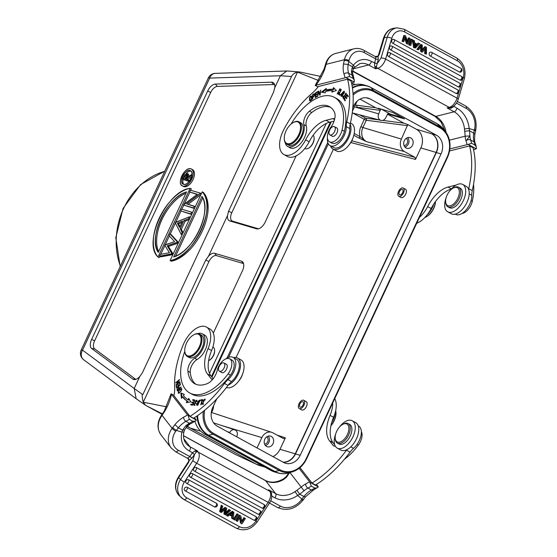 <?xml version="1.0" encoding="UTF-8"?>
<svg xmlns="http://www.w3.org/2000/svg" width="557" height="557" viewBox="0 0 557 557"><rect width="100%" height="100%" fill="white"/><g stroke="black" fill="none" stroke-linecap="round" stroke-linejoin="round"><path stroke-width="0.84" d="M216.729 398.916L212.732 407.466A14.329 11.976 106.4 0 0 217.286 426.175L283.548 462.428A14.329 11.976 106.4 0 0 285.56 463.264A14.329 11.976 106.4 0 0 300.181 455.313L441.04 153.941A14.329 11.976 106.4 0 0 436.486 135.226L431.8 133.847A14.329 11.976 -73.6 0 1 431.891 133.903A14.329 11.976 -73.6 0 1 436.347 152.555L295.488 453.927A14.329 11.976 -73.6 0 1 283.283 462.282M236.634 436.765L236.85 436.312A4.776 3.99 -73.6 0 0 235.333 430.074A4.776 3.99 -73.6 0 0 234.775 429.83L213.61 422.86M229.581 432.907L229.797 432.448A4.776 3.99 -73.6 0 1 234.775 429.83M213.561 405.691A9.553 7.986 -73.6 0 1 212.495 410.586L211.18 413.405M366.095 97.754L370.224 98.972L436.486 135.226M370.224 98.972A14.329 11.976 106.4 0 0 368.212 98.136A14.329 11.976 106.4 0 0 353.591 106.095L352.811 107.766M236.091 357.483L333.413 149.269M326.277 123.445L209.495 373.294M271.196 470.554L274.281 471.459A3.182 1.72 -61.3 0 0 274.866 471.473A25.629 21.424 106.4 0 0 289.549 472.726C285.609 473.979 281.71 474.056 277.866 472.949L274.782 472.037A25.789 21.556 -73.6 0 1 271.196 470.554L204.899 434.279A25.789 21.556 -73.6 0 1 194.936 421.294M352.031 85.388A25.789 21.556 -73.6 0 1 363.909 84.922L366.993 85.834A25.789 21.556 -73.6 0 1 370.579 87.324A3.182 1.72 118.7 0 1 370.767 87.4A3.182 1.72 118.7 0 1 371.032 87.616L373.691 90.673A0.954 0.515 118.7 0 1 373.656 91.592A22.51 18.813 -73.6 0 0 353.11 95.073M227.541 215.496L228.572 211.194L291.52 76.518L280.373 75.752L274.761 87.755L273.612 92.023L142.404 372.744L139.8 376.504L134.195 388.507L142.822 394.655L205.77 259.98L208.485 256.269L227.541 215.496A9.121 4.922 118.7 0 0 229.763 220.941L256.582 228.83A9.121 4.922 118.7 0 0 257.181 228.941A9.121 4.922 118.7 0 0 265.229 222.027L296.136 155.897M208.485 256.269A9.121 4.922 118.7 0 1 214.64 253.289L241.46 261.184A9.121 4.922 118.7 0 1 242.887 262.18A9.121 4.922 118.7 0 1 242.42 270.82L213.31 333.093M308.557 148.169A7.325 3.955 -61.3 0 0 308.745 148.071A7.325 3.955 -61.3 0 0 314.134 138.22A7.325 3.955 -61.3 0 0 314.12 138.004M264.826 467.065L259.492 465.499A23.874 19.961 -73.6 0 1 257.104 464.587A23.874 19.961 -73.6 0 1 256.171 464.12L190.355 428.103A23.874 19.961 -73.6 0 1 187.417 426.084M258.511 228.809L232.603 221.178A7.958 4.296 -61.3 0 1 231.768 212.774L228.572 211.194M139.8 376.504A9.121 4.922 118.7 0 1 134.237 379.589A9.121 4.922 118.7 0 1 133.645 379.477A9.121 4.922 118.7 0 1 132.803 379.059L91.752 348.571A9.121 4.922 118.7 0 1 91.64 339.359L207.726 90.986A9.121 4.922 118.7 0 1 215.385 84.065L271.551 82.192A9.121 4.922 118.7 0 1 272.54 82.311A9.121 4.922 118.7 0 1 273.96 83.306A9.121 4.922 118.7 0 1 274.761 87.755M274.629 84.72A7.958 4.296 -61.3 0 0 274.399 84.643A7.958 4.296 -61.3 0 0 273.543 84.539L217.369 86.412A7.958 4.296 -61.3 0 0 210.685 92.455L94.599 340.828A7.958 4.296 -61.3 0 0 94.697 348.87L135.748 379.352A7.958 4.296 -61.3 0 0 135.797 379.387M191.517 169.105L192.604 169.697A9.553 5.159 118.7 0 1 192.806 180.057A9.553 5.159 118.7 0 1 183.991 186.686A9.553 5.159 118.7 0 1 183.434 186.456L182.341 185.857M190.703 190.278L191.33 188.941L190.153 188.301A39.798 21.486 -61.3 0 0 159.177 218.267A39.798 21.486 -61.3 0 0 158.035 257.014L159.211 257.661L159.824 256.352M160.778 254.305L164.914 245.463M165.227 244.795L169.349 235.966M170.247 234.051L175.413 222.988M175.754 222.264L180.976 211.089M181.833 209.265L183.761 205.129M184.186 204.224L189.853 192.102M172.886 254.626L160.736 256.854L159.56 256.206L172.071 253.915L172.983 254.41M178.247 243.144L168.395 246.424L173.164 254.027M173.088 254.187L172.176 253.693L159.56 256.206L160.416 254.375L169.46 252.718L164.719 245.164L169.46 252.718L164.719 245.164L174.613 241.675L169.133 235.729L174.613 241.675L169.133 235.729L169.982 233.905L171.159 234.553L178.525 242.553M181.359 229.352L185.182 221.178L184.005 220.53L180.183 228.711L181.359 229.352L183.093 232.791M189.289 219.528L185.182 221.178M192.506 212.642L191.594 212.14L190.773 213.909L180.712 210.95L191.657 214.466M200.945 194.588L188.071 204.322M194.442 208.506L183.497 204.983L197.38 194.254L189.589 191.956L197.094 194.463M203.396 192.499A39.798 21.486 118.7 0 1 202.261 231.246A39.798 21.486 118.7 0 1 171.284 261.212L170.108 260.565A39.798 21.486 -61.3 0 0 201.084 230.598A39.798 21.486 -61.3 0 0 202.226 191.852L203.396 192.499M182.821 186.045A9.553 5.159 -61.3 0 0 191.629 179.417A9.553 5.159 -61.3 0 0 191.427 169.056A9.553 5.159 -61.3 0 0 190.87 168.827A9.553 5.159 -61.3 0 0 182.055 175.455A9.553 5.159 -61.3 0 0 182.257 185.815A9.553 5.159 -61.3 0 0 182.821 186.045C176.068 184.729 184.659 166.334 190.87 168.827C197.617 170.136 189.025 188.538 182.821 186.045C176.068 184.729 184.659 166.334 190.87 168.827C197.617 170.136 189.025 188.538 182.821 186.045C176.068 184.729 184.659 166.334 190.87 168.827C197.617 170.136 189.025 188.538 182.821 186.045L183.991 186.686M183.622 184.325A7.638 4.129 118.7 0 1 183.176 184.137A7.638 4.129 118.7 0 1 183.016 175.852A7.638 4.129 118.7 0 1 190.062 170.546A7.638 4.129 118.7 0 1 190.508 170.734A7.638 4.129 118.7 0 1 190.668 179.02A7.638 4.129 118.7 0 1 183.622 184.325C188.565 186.337 195.472 171.591 190.062 170.546C185.119 168.534 178.219 183.281 183.622 184.325C188.565 186.337 195.472 171.591 190.062 170.546C185.119 168.534 178.219 183.281 183.622 184.325C188.565 186.337 195.472 171.591 190.062 170.546C185.119 168.534 178.219 183.281 183.622 184.325M191.051 171.138A7.638 4.129 -61.3 0 0 186.122 173.631M183.086 179.556A7.638 4.129 -61.3 0 0 183.81 184.367M189.749 180.586L188.941 180.141L188.517 181.046L182.654 179.319L189.06 181.505M187.528 179.73L187.751 179.257L186.574 178.616L191.009 175.72L191.74 176.123M191.573 176.764L187.751 179.257M188.343 174.111L188.983 176.27M191.956 174.842L191.531 174.606L191.009 175.72L186.574 178.616L186.233 179.347L188.941 180.141L188.517 181.046L189.15 181.394M188.517 181.046L182.654 179.319L188.517 181.046L182.654 179.319L184.736 175.058L183.594 177.307L184.736 175.058L187.173 173.471C188.189 173.895 188.162 175.239 187.096 177.502C188.162 175.406 188.182 174.062 187.173 173.471C188.189 173.895 188.162 175.239 187.096 177.502L191.531 174.606L187.096 177.502L191.531 174.606L191.009 175.72L186.574 178.616L186.233 179.347L188.941 180.141L188.517 181.046L188.941 180.141L186.233 179.347L188.941 180.141M188.545 174.202L187.173 173.471C188.189 173.895 188.162 175.239 187.096 177.502L191.531 174.606L191.009 175.72L186.574 178.616L186.233 179.347L186.574 178.616M186.929 174.473L185.634 179.173L183.678 178.595L184.555 176.708L186.846 174.418M187.201 175.19L184.973 178.978M158.035 257.014L190.153 188.301L158.035 257.014C142.258 243.409 167.003 190.459 190.153 188.301L158.035 257.014C142.258 243.409 167.003 190.459 190.153 188.301L158.035 257.014C142.258 243.409 167.003 190.459 190.153 188.301M186.56 191.914L158.279 252.418A36.609 19.767 118.7 0 1 160.855 218.762A36.609 19.767 118.7 0 1 186.56 191.914C166.926 197.06 147.626 238.34 158.279 252.418L186.56 191.914C166.926 197.06 147.626 238.34 158.279 252.418L186.56 191.914C166.926 197.06 147.626 238.34 158.279 252.418L186.56 191.914M185.934 193.244A36.609 19.767 -61.3 0 0 162.031 219.402A36.609 19.767 -61.3 0 0 158.661 251.604M178.484 242.643L177.572 242.149L167.218 245.776L177.467 242.372L167.218 245.776L172.071 253.915L159.56 256.206L160.416 254.375L169.46 252.718L160.416 254.375L169.46 252.718L164.719 245.164L174.613 241.675L164.83 244.927L174.613 241.675L169.133 235.729L169.982 233.905L178.379 242.866M169.982 233.905L169.133 235.729L169.982 233.905L177.572 242.149L167.218 245.776L168.395 246.424M182.995 232.986L182.083 232.485L181.171 234.441L175.246 222.647L189.429 216.777L175.351 222.424L189.429 216.777L188.517 218.72L189.429 219.221M190.341 217.279L189.429 216.777L188.517 218.72L184.005 220.53L188.517 218.72L184.005 220.53L180.183 228.711L182.083 232.485L180.183 228.711L182.083 232.485L181.171 234.441L182.083 234.936M175.246 222.647L181.171 234.441L175.246 222.647L189.429 216.777L188.517 218.72L184.005 220.53L180.183 228.711L182.083 232.485L181.171 234.441L175.246 222.647M177.405 223.183L179.577 227.5L182.564 221.108L177.405 223.183L179.577 227.5L182.564 221.108L177.405 223.183L179.577 227.5L182.564 221.108L177.405 223.183L182.564 221.108L179.577 227.5L177.405 223.183L178.581 223.823L179.988 226.622M181.923 222.48L178.581 223.823M190.773 213.909L180.712 210.95L190.773 213.909L191.594 212.14L190.773 213.909L180.712 210.95L181.54 209.181L191.594 212.14L190.773 213.909L191.685 214.403M194.47 208.443L183.497 204.983L197.38 194.254L183.671 204.614L197.38 194.254L189.589 191.956L190.41 190.195L200.471 193.154L200.283 193.558L201.195 194.052M201.383 193.655L200.471 193.154L186.616 203.89L200.283 193.558L186.616 203.89L194.386 206.181L186.616 203.89L194.386 206.181L193.558 207.949L183.497 204.983L183.671 204.614L183.497 204.983L193.558 207.949L183.497 204.983M189.589 191.956L190.41 190.195L189.589 191.956L197.38 194.254L189.589 191.956L190.41 190.195L200.471 193.154L186.616 203.89L195.291 206.675M202.226 191.852L170.108 260.565L202.226 191.852C218.003 205.456 193.258 258.413 170.108 260.565L202.226 191.852C218.003 205.456 193.258 258.413 170.108 260.565L202.226 191.852C218.003 205.456 193.258 258.413 170.108 260.565M173.7 256.958L201.982 196.454A36.609 19.767 118.7 0 1 199.406 230.111A36.609 19.767 118.7 0 1 173.7 256.958C193.335 251.806 212.635 210.532 201.982 196.454L173.7 256.958C193.335 251.806 212.635 210.532 201.982 196.454L173.7 256.958C193.335 251.806 212.635 210.532 201.982 196.454L173.7 256.958M202.776 197.902L175.497 256.269M287.781 71.031L286.82 70.99L280.373 75.752L209.676 78.105L82.527 350.137L134.195 388.507L136.173 398.735M243.555 263.593A7.958 4.296 -61.3 0 0 243.325 263.517L216.506 255.621A7.958 4.296 -61.3 0 0 208.959 261.567L143.226 402.21L145.593 405.273M166.557 406.819L143.226 402.21C141.986 396.925 141.847 394.405 142.822 394.655M162.101 414.338L146.08 405.573L162.414 413.886M187.034 426.418L190.355 428.103L200.701 431.153M263.231 466.195L256.171 464.113L235.409 454.449L186.059 427.449M235.785 454.63L235.409 454.449M286.82 70.983L215.287 73.364A7.958 6.385 -91.9 0 0 211.806 74.812A7.958 6.385 -91.9 0 0 209.676 78.105A7.958 0.78 -154.9 0 0 208.339 77.952L81.197 349.984A7.958 0.78 25.1 0 1 82.527 350.137A7.958 6.677 126.6 0 0 83.661 359.745L135.992 398.61M320.902 76.476L300.16 72.055L297.501 72.125L231.768 212.774M291.52 76.518C292.564 74.276 294.556 72.814 297.501 72.125L318.555 80.521M402.036 187.925A4.693 2.534 -61.3 0 0 398.332 191.914A4.693 2.534 -61.3 0 0 398.763 196.273A4.693 2.534 -61.3 0 0 399.996 196.377A4.693 2.534 -61.3 0 0 403.7 192.388A4.693 2.534 -61.3 0 0 403.268 188.029A4.693 2.534 -61.3 0 0 402.036 187.925M398.763 196.273L400.991 197.491A4.693 2.534 -61.3 0 0 402.231 197.603A4.693 2.534 -61.3 0 0 405.935 193.606A4.693 2.534 -61.3 0 0 405.503 189.255L403.268 188.029M420.862 147.932L415.494 159.413L414.993 157.339L404.41 151.546A9.553 7.986 -73.6 0 1 401.388 139.083L407.794 124.566L416.323 129.231A14.329 11.976 -73.6 0 1 420.862 147.932L436.117 152.423A14.329 11.976 106.4 0 0 431.891 133.903M283.053 462.164A14.329 11.976 106.4 0 0 295.252 453.802L436.117 152.423M257.035 447.925L261.867 437.593A9.553 7.986 -73.6 0 1 271.816 432.35A9.553 7.986 -73.6 0 1 272.937 432.838L283.52 438.624L285.365 437.837L279.997 449.318A14.329 11.976 -73.6 0 1 272.93 456.622M299.255 408.539L301.72 409.882A4.693 2.534 -61.3 0 0 305.925 407.446A4.693 2.534 -61.3 0 0 306.677 402.036A4.693 2.534 -61.3 0 0 306.232 401.646L303.76 400.295A4.693 2.534 -61.3 0 0 299.555 402.732A4.693 2.534 -61.3 0 0 298.803 408.149A4.693 2.534 -61.3 0 0 299.255 408.539A4.693 2.534 -61.3 0 0 303.461 406.102A4.693 2.534 -61.3 0 0 304.213 400.685A4.693 2.534 -61.3 0 0 303.76 400.295M271.266 436.423A5.57 4.658 106.4 0 0 270.493 436.096A5.57 4.658 106.4 0 0 264.61 439.654A5.57 4.658 106.4 0 0 266.573 446.47A5.57 4.658 106.4 0 0 267.346 446.791A5.57 4.658 106.4 0 0 273.229 443.233A5.57 4.658 106.4 0 0 271.266 436.423M407.794 124.566L403.902 123.181L382.687 120.396M387.421 114.164L403.902 123.181M390.123 114.686L387.985 113.517L385.764 117.708A4.776 3.99 -73.6 0 1 380.988 120.389A4.776 3.99 -73.6 0 1 380.222 120.082A4.776 3.99 -73.6 0 1 378.711 113.851L380.515 109.43L378.37 108.253L392.782 112.5L404.542 118.926L390.123 114.686L390.394 114.115L381.225 109.095M380.515 109.43L375.669 107.738L355.296 105.057M359.961 99.139L375.669 107.738M410.781 137.92A5.57 4.658 106.4 0 0 410.008 137.6A5.57 4.658 106.4 0 0 404.124 141.151A5.57 4.658 106.4 0 0 406.088 147.967A5.57 4.658 106.4 0 0 406.861 148.287A5.57 4.658 106.4 0 0 412.744 144.736A5.57 4.658 106.4 0 0 410.781 137.92M379.303 119.95L365.726 118.161A1.594 0.856 -61.3 0 0 364.306 119.372L366.304 120.256A1.594 1.295 97.5 0 0 365.726 118.161L359.641 114.833M404.41 151.546L366.325 141.617L360.073 136.667A1.594 0.856 118.7 0 1 358.583 137.858L366.325 141.617A10.799 9.023 -73.6 0 1 362.906 127.518L401.388 139.083M352.47 111.115L357.093 101.221M356.257 105.182A1.594 1.295 -82.5 0 1 356.828 107.278M354.447 106.881L378.711 113.851M401.959 117.513L390.394 114.115M407.731 137.607A5.57 4.658 -73.6 0 1 408.713 143.024A5.57 4.658 -73.6 0 1 404.953 147.048M404.097 145.635A3.983 3.328 106.4 0 0 407.439 142.648A3.983 3.328 106.4 0 0 406.248 138.331M268.209 436.11A5.57 4.658 -73.6 0 1 269.198 441.527A5.57 4.658 -73.6 0 1 265.431 445.551M264.582 444.138A3.983 3.328 106.4 0 0 267.917 441.151A3.983 3.328 106.4 0 0 266.733 436.834M400.358 194.873A3.022 1.636 118.7 0 1 399.564 194.804A3.022 1.636 118.7 0 1 399.285 191.998A3.022 1.636 118.7 0 1 401.674 189.429A3.022 1.636 118.7 0 1 402.467 189.498A3.022 1.636 118.7 0 1 402.746 192.304A3.022 1.636 118.7 0 1 400.358 194.873M435.497 201.537A12.101 6.531 118.7 0 1 426.565 216.708L426.056 216.986A12.734 6.879 -61.3 0 0 435.428 201.634M424.81 217.55A12.734 6.879 -61.3 0 0 426.056 216.986M468.611 189.317A15.916 8.599 118.7 0 1 468.743 188.684A95.512 51.571 -61.3 0 0 469.572 145.906L449.562 150.961M419.463 217.376A22.287 12.031 -61.3 0 0 427.651 206.591A28.651 15.471 118.7 0 1 448.051 187.061L454.791 185.356A4.776 2.576 118.7 0 1 455.661 185.321M334.075 121.099L329.57 122.241A28.651 15.471 -61.3 0 0 309.17 141.77A22.287 12.031 118.7 0 1 287.433 156.454L283.91 154.526A22.287 12.031 118.7 0 1 280.373 138.568A22.287 12.031 118.7 0 1 283.569 130.101A73.225 39.54 118.7 0 1 311.795 93.527A31.84 17.19 -61.3 0 0 318.423 86.516L347.561 79.157A95.512 51.571 118.7 0 1 346.739 121.934A15.916 8.599 -61.3 0 0 346.259 126.648A14.009 7.561 118.7 0 1 345.772 131.097A14.009 7.561 118.7 0 1 330.099 145.649A14.009 7.561 118.7 0 1 327.391 140.065A14.009 7.561 118.7 0 1 327.453 138.094M347.561 79.157L351.091 81.085A95.512 51.571 118.7 0 1 350.262 123.863A15.916 8.599 -61.3 0 0 349.789 128.576A14.009 7.561 118.7 0 1 349.295 133.026A14.009 7.561 118.7 0 1 344.135 143.079A14.009 7.561 118.7 0 1 333.629 147.577L330.099 145.649M334.611 119.275A4.776 2.576 -61.3 0 0 334.04 118.718A4.776 2.576 -61.3 0 0 332.787 118.606L334.541 119.567M329.57 122.241L326.047 120.305L332.787 118.606M326.047 120.305A28.651 15.471 -61.3 0 0 305.64 139.842A22.287 12.031 118.7 0 1 283.91 154.526M312.616 99.306L312.999 97.19C315.032 95.428 315.415 94.279 314.155 93.743L312.595 94.739L312.616 99.306M314.552 93.729L314.796 94.091M311.836 96.333C310.012 95.741 309.253 97.134 309.539 100.518C311.342 101.109 312.108 99.717 311.836 96.333L311.509 95.985M310.033 100.26L310.249 100.908L309.539 100.518L309.873 100.88M317.817 96.124L318.632 92.086L319.725 95.212L320.122 95.017L320.686 90.109L319.871 94.14L318.785 91.028L318.381 91.216L317.817 96.124M331.826 92.107L336.386 90.54L333.525 87.602L332.905 89.245A55.234 29.827 -61.3 0 0 325.949 89.997L326.339 88.382L321.389 92.17L325.267 92.817L325.601 91.432A53.646 28.964 118.7 0 1 332.355 90.7L331.826 92.107M315.234 97.593L317.434 96.333L317.469 95.769L315.659 96.807L315.749 95.191L317.379 94.251L317.406 93.701L315.777 94.634L315.861 93.179L317.601 92.177L317.629 91.62L315.499 92.845L315.234 97.593M344.268 93.158L344.066 91.16L340.954 94.3L341.142 96.312L344.268 93.158M338.552 94.425L339.958 95.268L340.285 94.683L339.178 94.015L341.364 89.433L338.552 94.425L339.972 95.24M344.101 97.962L343.599 97.691L343.502 95.839L342.757 96.584L343.091 98.22L345.66 93.625L345.904 95.365L346.001 93.061L343.432 97.635L344.135 98.025M343.864 99.069L345.034 100.845L345.431 100.323L344.47 98.861L345.625 97.357L346.496 98.673L346.893 98.157L346.022 96.834L347.06 95.484L347.986 96.883L348.39 96.361L347.255 94.641L343.864 99.069L345.277 100.532M338.893 92.344L337.486 93.325L339.679 89.252L339.749 90.568L340.146 90.54L340 88.681L337.173 93.896L339.129 92.643L338.893 92.344M291.13 124.002A46.802 25.267 118.7 0 1 322.134 96.305A46.802 25.267 118.7 0 1 334.451 97.391A46.802 25.267 118.7 0 1 342.068 130.053A11.14 6.016 118.7 0 1 332.487 142.084A11.14 6.016 118.7 0 1 329.556 141.826A11.14 6.016 118.7 0 1 330.983 127.01A12.734 6.879 -61.3 0 0 334.346 111.964A36.296 19.599 -61.3 0 0 329.403 106.603A36.296 19.599 -61.3 0 0 319.857 105.767A36.296 19.599 -61.3 0 0 309.4 111.247A9.553 5.159 -61.3 0 0 303.906 124.622A14.329 7.735 118.7 0 1 301.337 137.837A14.329 7.735 118.7 0 1 291.534 146.853A14.329 7.735 118.7 0 1 287.767 146.519L290.113 147.807A14.329 7.735 -61.3 0 0 301.901 141.896A14.329 7.735 -61.3 0 0 306.253 125.91A9.553 5.159 -61.3 0 1 311.753 112.528A36.296 19.599 118.7 0 1 330.538 107.32M329.556 141.826L331.909 143.114A11.14 6.016 -61.3 0 0 344.414 131.341A46.802 25.267 -61.3 0 0 336.797 98.673L334.451 97.391M312.595 94.739L313.041 94.982M314.809 94.154L314.392 94.398M314.106 94.314C314.796 94.92 314.42 95.7 312.999 96.653L312.985 95.017L314.106 94.314L314.97 94.718M312.999 96.653L313.445 96.897M311.816 96.305L311.252 96.549L311.516 99.188L310.124 100.316L309.88 97.642L311.245 96.542L312.052 97.009M310.834 100.706L310.124 100.316M318.381 91.216L318.959 91.529M319.064 91.828L319.008 92.295M318.632 92.086L319.279 92.441M319.934 94.175L320.15 94.787M332.808 91.773L333.065 91.09L332.355 90.7M322.385 92.33L326.068 89.517M325.949 89.997L326.653 90.387A55.234 29.827 118.7 0 1 333.608 89.628L332.905 89.245M333.608 89.628L334.137 88.236M315.499 92.845L315.986 93.11M315.777 94.634L316.258 94.899M315.659 96.807L316.139 97.071M344.351 91.473L343.732 91.724L342.207 95.602L341.455 95.748L341.559 96.389M342.179 96.138L341.455 95.748L343.042 91.842L344.484 92.135M339.575 94.251L339.255 94.808M346.308 93.388L345.772 93.687M344.922 95.498L345.034 96.013M346.426 94.049L345.66 93.625M343.488 98.29L343.335 97.566M347.714 95.344L347.45 95.693M347.06 95.484L348.229 96.57M345.625 97.357L346.733 98.359M337.584 93.98L337.479 93.318L338.196 93.715M340.383 89.635L339.679 89.252L340.278 88.995M287.767 146.519A14.329 7.735 118.7 0 1 285.205 142.599M313.131 135.281A7.798 4.212 118.7 0 1 314.106 137.781A7.798 4.212 118.7 0 1 308.362 148.28A7.798 4.212 118.7 0 1 307.172 148.761A7.798 4.212 118.7 0 1 305.118 148.58L304.867 148.44M331.812 135.964A4.776 2.576 -61.3 0 0 332.181 136.263A4.776 2.576 -61.3 0 0 333.441 136.368A4.776 2.576 -61.3 0 0 337.201 132.308A4.776 2.576 -61.3 0 0 336.769 127.88A4.776 2.576 -61.3 0 0 336.317 127.727M293.184 122.582L293.699 122.303A12.734 6.879 118.7 0 1 295.642 121.523A12.734 6.879 118.7 0 1 298.991 121.816L300.752 122.784A12.734 6.879 118.7 0 1 301.915 134.592A12.734 6.879 118.7 0 1 291.875 145.419A12.734 6.879 118.7 0 1 288.526 145.126L286.764 144.159A12.734 6.879 118.7 0 1 284.321 139.438L284.279 138.86A12.101 6.531 -61.3 0 0 289.786 143.622A12.101 6.531 -61.3 0 0 300.132 130.777A12.101 6.531 -61.3 0 0 295.029 121.837A12.101 6.531 -61.3 0 0 293.184 122.582A12.101 6.531 -61.3 0 0 284.279 138.86M335.286 128.465A4.693 2.534 -61.3 0 0 334.374 126.662A4.693 2.534 -61.3 0 0 330.823 128.207A4.693 2.534 -61.3 0 0 328.964 133.102A4.693 2.534 -61.3 0 0 329.869 134.905A4.693 2.534 -61.3 0 0 333.42 133.367A4.693 2.534 -61.3 0 0 335.286 128.465M298.991 121.816A12.734 6.879 118.7 0 1 300.153 133.631A12.734 6.879 118.7 0 1 290.113 144.458A12.734 6.879 118.7 0 1 286.764 144.159M349.225 144.688A10.186 5.5 -61.3 0 0 353.054 137.69M416.699 223.28A22.287 12.031 -61.3 0 0 431.174 208.52A28.651 15.471 118.7 0 1 451.295 189.06M455.243 214.111L455.633 214.327A14.009 7.561 -61.3 0 0 471.306 199.775A14.009 7.561 -61.3 0 0 471.793 195.326A15.916 8.599 118.7 0 1 472.273 190.612A95.512 51.571 -61.3 0 0 473.095 147.835L469.572 145.906M473.52 184.36A46.802 25.267 118.7 0 1 472.301 201.307A11.14 6.016 118.7 0 1 462.721 213.338A11.14 6.016 118.7 0 1 462.025 213.463M433.666 204.203A14.329 7.735 118.7 0 1 427.073 214.932M447.842 206.793L449.485 207.698A11.14 6.016 -61.3 0 0 449.875 207.879A11.14 6.016 -61.3 0 0 460.305 200.457A11.14 6.016 -61.3 0 0 460.186 188.148L458.536 187.243A11.14 6.016 118.7 0 1 458.655 199.559A11.14 6.016 118.7 0 1 448.232 206.974A11.14 6.016 118.7 0 1 447.842 206.793A11.14 6.016 118.7 0 1 445.704 202.664L445.635 201.794A10.186 5.5 118.7 0 1 453.14 188.085A10.186 5.5 118.7 0 1 457.019 187.528A10.186 5.5 118.7 0 1 457.645 198.633A10.186 5.5 118.7 0 1 447.953 205.735A10.186 5.5 118.7 0 1 445.635 201.794M453.14 188.085L453.906 187.667A11.14 6.016 118.7 0 1 458.146 187.061A11.14 6.016 118.7 0 1 458.536 187.243M299.77 406.819A3.022 1.636 118.7 0 1 300.251 403.331A3.022 1.636 118.7 0 1 302.959 401.764A3.022 1.636 118.7 0 1 303.252 402.015A3.022 1.636 118.7 0 1 302.764 405.496A3.022 1.636 118.7 0 1 300.056 407.07A3.022 1.636 118.7 0 1 299.77 406.819M335.189 445.934A4.776 2.576 118.7 0 1 333.65 445.913A4.776 2.576 118.7 0 1 333.197 445.516L329.486 440.74A28.651 15.471 118.7 0 1 330.071 415.369A22.287 12.031 -61.3 0 0 332.717 402.955M299.979 467.622L311.983 483.072A95.512 51.571 -61.3 0 0 346.51 450.209A15.916 8.599 118.7 0 1 346.983 449.596M225.606 358.993A14.009 7.561 118.7 0 1 233.098 357.385A14.009 7.561 118.7 0 1 231.294 376.017A14.009 7.561 118.7 0 1 228.008 379.644A15.916 8.599 -61.3 0 0 224.506 383.46A95.512 51.571 118.7 0 1 189.972 416.323L173.93 395.658A31.84 17.19 -61.3 0 0 174.668 386.913A73.225 39.54 118.7 0 1 183.323 344.581A22.287 12.031 118.7 0 1 187.855 336.512A22.287 12.031 118.7 0 1 206.389 327.05A22.287 12.031 118.7 0 1 208.06 348.619A28.651 15.471 -61.3 0 0 207.476 373.991L211.006 375.919L213.192 378.732M233.098 357.385L236.621 359.314A14.009 7.561 118.7 0 1 234.824 377.945A14.009 7.561 118.7 0 1 231.538 381.573A15.916 8.599 -61.3 0 0 228.029 385.388A95.512 51.571 118.7 0 1 193.502 418.251L189.972 416.323M206.389 327.05L209.912 328.978A22.287 12.031 118.7 0 1 211.59 350.548A28.651 15.471 -61.3 0 0 211.006 375.919M212.224 379.331L211.187 378.767L207.476 373.991M211.187 378.767A4.776 2.576 -61.3 0 0 211.646 379.164A4.776 2.576 -61.3 0 0 212.732 379.31M202.936 401.158L203.472 400.079L204.537 399.599L202.845 403.707L202.602 402.906L202.163 403.184L202.525 404.278L204.872 399.014L202.936 401.158M178.491 390.826L178.282 393.242L181.276 390.903L181.491 388.473L178.769 390.986M181.109 387.282L180.997 386.906L179.486 388.41L178.985 387.206L176.994 389.44L177.391 390.979L181.109 387.282M190.856 401.91L188.684 398.359L187.932 399.703A53.646 28.964 118.7 0 1 183.413 395.651L184.297 394.426L180.823 392.915L181.464 398.346L182.494 396.918A55.234 29.827 -61.3 0 0 187.152 401.089L186.268 402.648L190.856 401.91M194.832 399.996L192.854 399.592L192.59 400.211L194.219 400.539L193.446 402.307L191.977 402.015L191.712 402.62L193.182 402.92L192.485 404.514L190.919 404.194L190.654 404.814L192.569 405.197L194.832 399.996M180.405 384.748L179.96 382.478L179.514 382.875L179.876 384.748L178.588 385.91L178.261 384.226L177.815 384.622L178.149 386.307L176.987 387.352L176.632 385.555L176.186 385.959L176.618 388.159L180.405 384.748M179.89 382.067L179.848 381.656L176.834 384.079L179.605 379.512L175.768 382.603L175.817 383.014L178.825 380.591L176.061 385.152L179.89 382.067M196.51 404.194L196.927 405.329L199.879 401.228L199.462 400.072L196.51 404.194L197.011 404.466M202.574 399.543L200.666 399.919L200.499 400.532L202.003 400.232L200.771 404.814L201.174 404.737L202.574 399.543M195.632 400.741L196.788 401.862L196.642 400.107L194.296 404.772L194.226 403.783L193.85 403.818L193.996 405.364L195.632 400.741L196.983 401.096M196.008 384.33A36.296 19.599 118.7 0 1 190.25 372.487A9.553 5.159 118.7 0 1 197.074 359.502A14.329 7.735 -61.3 0 0 206.501 346.649A14.329 7.735 -61.3 0 0 204.593 335.063L202.247 333.782A14.329 7.735 -61.3 0 0 197.888 333.622M184.785 351.363A46.802 25.267 -61.3 0 0 185.279 389.12A46.802 25.267 -61.3 0 0 189.749 392.977L192.102 394.259A46.802 25.267 -61.3 0 0 230.466 375.133A11.14 6.016 -61.3 0 0 232.032 360.135L229.679 358.847A11.14 6.016 -61.3 0 0 217.216 370.419A12.734 6.879 118.7 0 1 207.399 383.564A36.296 19.599 118.7 0 1 194.79 383.759A36.296 19.599 118.7 0 1 191.323 380.765A36.296 19.599 118.7 0 1 187.897 371.199A9.553 5.159 118.7 0 1 194.727 358.214A14.329 7.735 -61.3 0 0 203.632 346.872A14.329 7.735 -61.3 0 0 203.611 334.959A14.329 7.735 -61.3 0 0 202.247 333.782M204.523 399.592L205.136 399.341M202.957 404.333L202.866 403.714L203.549 404.09M202.657 403.456L202.163 403.184M205.255 399.989L204.537 399.599M178.658 392.706L178.72 393.298M181.763 388.8L181.192 389.037M180.712 389.023C181.763 389.74 181.199 390.965 179.027 392.706C177.982 392.031 178.546 390.805 180.712 389.023L181.874 389.413M179.465 392.943L178.616 392.685L179.319 393.068M176.994 389.44L177.606 389.775M179.257 387.609L178.818 387.888M178.644 387.797L179.048 388.842L177.718 390.165L177.446 389.058L178.644 387.797L179.451 388.292M187.152 401.089L187.855 401.472A55.234 29.827 118.7 0 1 183.204 397.301L182.494 396.918M187.284 402.488L187.855 401.472M180.823 392.915L184.256 394.488M182.035 397.559L181.526 393.298M187.932 399.703L188.635 400.086L189.171 399.146M194.734 400.218L192.854 399.592M190.919 404.194L191.622 404.584L191.455 404.974M192.743 404.807L191.622 404.584M191.977 402.015L192.68 402.398L192.513 402.781M193.697 402.6L192.68 402.398M193.558 399.982L193.39 400.372M176.186 385.959L176.778 386.279M177.815 384.622L178.4 384.943M179.514 382.875L180.099 383.202M176.012 384.713L176.367 384.908M197.213 404.744L197.345 405.405M199.747 400.379L199.127 400.629M199.141 400.643L198.389 404.25L197.241 404.758L197.979 401.193L199.141 400.643L199.886 401.047M197.972 405.155L197.241 404.758M202.421 400.093L200.666 399.919M194.393 404.821L194.442 405.44M194.296 404.772L195.061 405.183M195.96 403.679L195.208 402.37M196.21 400.678L196.913 400.406M189.749 392.977A46.802 25.267 -61.3 0 0 228.119 373.844A11.14 6.016 -61.3 0 0 230.744 359.766A11.14 6.016 -61.3 0 0 229.679 358.847M212.871 347.032L213.101 347.157A7.798 4.212 118.7 0 1 213.846 347.798A7.798 4.212 118.7 0 1 214.598 350.047A7.798 4.212 118.7 0 1 208.854 360.546A7.798 4.212 118.7 0 1 208.61 360.671M214.598 350.047L214.64 350.625A7.164 3.871 118.7 0 1 209.362 360.268L208.854 360.546M193.676 334.848L194.191 334.569A12.734 6.879 118.7 0 1 199.483 334.082L201.362 335.112A12.734 6.879 118.7 0 1 202.581 336.163A12.734 6.879 118.7 0 1 200.541 350.847A12.734 6.879 118.7 0 1 189.136 357.455L187.256 356.424A12.734 6.879 118.7 0 1 186.045 355.38A12.734 6.879 118.7 0 1 184.813 351.704L184.771 351.126A12.101 6.531 -61.3 0 0 185.941 354.614A12.101 6.531 -61.3 0 0 197.15 350.471A12.101 6.531 -61.3 0 0 199.866 335.384A12.101 6.531 -61.3 0 0 193.676 334.848A12.101 6.531 -61.3 0 0 184.771 351.126M199.483 334.082A12.734 6.879 118.7 0 1 200.701 335.133A12.734 6.879 118.7 0 1 198.661 349.817A12.734 6.879 118.7 0 1 187.256 356.424M225.863 364.041A4.776 2.576 118.7 0 1 226.316 364.201A4.776 2.576 118.7 0 1 226.769 364.591A4.776 2.576 118.7 0 1 226.003 370.099A4.776 2.576 118.7 0 1 221.728 372.577A4.776 2.576 118.7 0 1 221.359 372.285M224.227 367.634A4.693 2.534 -61.3 0 0 223.921 362.983A4.693 2.534 -61.3 0 0 219.11 366.569A4.693 2.534 -61.3 0 0 219.416 371.22A4.693 2.534 -61.3 0 0 224.227 367.634M238.772 381.002A10.186 5.5 -61.3 0 0 242.601 374.005M311.983 483.072L315.506 485.001A95.512 51.571 -61.3 0 0 350.04 452.145A15.916 8.599 118.7 0 1 353.542 448.322A14.009 7.561 -61.3 0 0 356.828 444.695A14.009 7.561 -61.3 0 0 358.631 426.063L358.235 425.847M329.486 440.74L333.009 442.669L334.75 444.904M333.009 442.669A28.651 15.471 118.7 0 1 333.594 417.297A22.287 12.031 -61.3 0 0 334.743 398.624M331.777 422.366A14.329 7.735 -61.3 0 0 335.196 412.695M344.379 459.302A46.802 25.267 -61.3 0 0 358.353 445.099A11.14 6.016 -61.3 0 0 361.34 431.571M330.997 425.423A12.734 6.879 -61.3 0 0 335.927 412.11A12.734 6.879 -61.3 0 0 335.697 410.606M335.927 412.11L335.968 412.688A12.101 6.531 118.7 0 1 330.928 425.764M337.389 443.114L339.032 444.013A11.14 6.016 -61.3 0 0 347.763 439.981A11.14 6.016 -61.3 0 0 351.808 427.985A11.14 6.016 -61.3 0 0 349.733 424.462L348.083 423.564A11.14 6.016 118.7 0 1 350.158 427.087A11.14 6.016 118.7 0 1 346.12 439.083A11.14 6.016 118.7 0 1 337.389 443.114A11.14 6.016 118.7 0 1 335.314 439.584A11.14 6.016 118.7 0 1 335.251 438.986L335.189 438.115A10.186 5.5 118.7 0 1 342.687 424.399A10.186 5.5 118.7 0 1 348.821 427.24A10.186 5.5 118.7 0 1 343.091 440.315A10.186 5.5 118.7 0 1 335.244 438.665A10.186 5.5 118.7 0 1 335.189 438.115M342.687 424.399L343.453 423.988A11.14 6.016 118.7 0 1 348.083 423.564M449.959 190.703A15.603 8.425 118.7 0 1 462.679 184.43L466.202 186.358A15.603 8.425 118.7 0 1 468.674 197.526A15.603 8.425 118.7 0 1 451.226 213.728L447.703 211.799A15.603 8.425 118.7 0 1 445.231 200.631A15.603 8.425 118.7 0 1 446.129 197.707M462.679 184.43A15.603 8.425 118.7 0 1 465.151 195.598A15.603 8.425 118.7 0 1 447.703 211.799M330.496 145.857A15.603 8.425 -61.3 0 0 332.982 149.039A15.603 8.425 -61.3 0 0 350.43 132.831A15.603 8.425 -61.3 0 0 350.193 124.204M332.982 149.039L336.505 150.968A15.603 8.425 -61.3 0 0 353.96 134.759A15.603 8.425 -61.3 0 0 351.481 123.591L350.45 123.027M228.203 385.159A15.603 8.425 -61.3 0 0 235.5 378.732A15.603 8.425 -61.3 0 0 237.505 357.984A15.603 8.425 -61.3 0 0 233.487 357.601M226.448 387.477A15.603 8.425 -61.3 0 0 239.023 380.661A15.603 8.425 -61.3 0 0 241.028 359.913L237.505 357.984M339.505 427.024A15.603 8.425 118.7 0 1 352.226 420.744L355.749 422.672A15.603 8.425 118.7 0 1 353.744 443.428A15.603 8.425 118.7 0 1 340.773 450.042L337.25 448.113A15.603 8.425 118.7 0 1 335.676 434.021M352.226 420.744A15.603 8.425 118.7 0 1 350.214 441.499A15.603 8.425 118.7 0 1 337.25 448.113M180.712 210.95L181.54 209.181L180.712 210.95L181.54 209.181L191.594 212.14M194.386 206.181L193.558 207.949M182.654 179.319L184.736 175.058L187.173 173.471M183.678 178.595L185.627 179.173L186.498 177.335C187.319 175.692 187.403 174.703 186.748 174.369L184.555 176.708L183.678 178.595L185.627 179.173L186.498 177.335C187.319 175.692 187.403 174.703 186.748 174.369L184.555 176.708L183.678 178.595L185.634 179.173L186.498 177.335C187.319 175.692 187.403 174.703 186.748 174.369L184.555 176.708L183.678 178.595M159.56 256.206L160.416 254.375L159.56 256.206L172.071 253.915M200.471 193.154L190.41 190.195L200.471 193.154L200.283 193.558M167.218 245.776L172.176 253.693M189.429 216.777L188.517 218.72M184.005 220.53L180.183 228.711M182.083 232.485L181.171 234.441M191.531 174.606L191.009 175.72M377.235 63.519L376.344 66.743L374.673 66.443L374.603 63.157L377.235 63.519L381.051 57.984L387.226 37.291L384.274 37.681L379.31 54.342L378.475 55.129M383.543 38.078C385.771 32.104 389.266 28.825 394.022 28.24A16.076 12.581 82.4 0 0 384.274 37.681A3.342 1.037 -163.4 0 0 383.543 38.078L378.363 55.303L379.31 54.342L378.126 56.354L378.266 59.321L377.291 63.352M378.266 59.321A1.908 0.717 -166.5 0 1 375.634 58.854L364.229 52.616A3.342 1.803 118.7 0 0 363.7 50.221L375.105 56.459A3.342 1.803 118.7 0 1 375.522 56.884A3.342 1.803 118.7 0 1 375.634 58.854L374.666 62.878A1.908 0.717 -166.5 0 0 377.291 63.338M475.455 131.431A3.342 1.26 -166.5 0 0 474.334 130.122L473.708 133.151L474.808 134.55C474.48 140.12 474.606 142.968 475.177 143.093A3.342 2.52 161.4 0 0 474.153 141.924A22.127 11.948 118.7 0 1 473.708 133.151L469.509 130.735L469.175 128.521A3.342 0.432 174.4 0 0 464.489 129.029A18.945 14.252 75.8 0 0 454.136 111.783L447.083 107.926L449.214 107.383L377.75 68.288A3.342 2.513 -104.2 0 1 376.344 66.743L375.613 68.824L368.567 64.967A18.945 14.252 75.8 0 0 359.815 63.658L353.987 67.745L353.194 69.096M374.673 66.443L375.613 68.824L377.75 68.288A9.392 5.069 118.7 0 0 385.583 59.056L457.046 98.157L463.222 77.465A12.734 9.963 -97.6 0 0 457.276 60.72L404.619 31.909A12.734 9.963 -97.6 0 0 391.752 38.37A3.342 1.037 -163.4 0 0 387.226 37.291A16.076 12.581 -97.6 0 1 396.974 27.85L394.022 28.24M378.029 56.542L376.337 57.079L378.029 56.542M377.764 56.222L375.174 56.494L376.337 57.079M378.064 55.985L378.064 56.48M453.718 106.115A1.908 0.717 -166.5 0 0 453.885 106.22L456.991 108.232A22.287 16.773 75.8 0 1 469.175 128.521L474.334 130.122L474.557 129.196A15.916 11.976 -104.2 0 0 466.258 108.434A3.342 1.803 -61.3 0 0 465.729 106.039C474.077 111.72 477.398 119.88 475.671 130.519A3.342 1.26 -166.5 0 0 474.557 129.196M453.509 106.269L453.816 106.491L451.073 108.246L450.954 107.557A3.342 2.513 -104.2 0 1 450.759 107.612A3.342 2.513 -104.2 0 1 449.214 107.383A9.392 5.069 -61.3 0 0 457.046 98.157A3.342 1.037 16.6 0 1 458.188 99.39L464.357 78.697A3.342 1.037 -163.4 0 0 463.222 77.465M326.486 63.032A3.342 1.393 -162.6 0 0 325.699 63.609C327.544 58.165 330.858 54.774 335.634 53.437A19.258 14.496 75.8 0 0 326.486 63.032L326.117 64.334L325.351 64.856L324.139 69.005L324.842 68.692L326.117 64.334L344.421 59.71A19.258 14.496 -104.2 0 1 353.925 48.814L335.634 53.437M364.229 52.616A15.916 11.976 -104.2 0 0 349.023 60.518L348.181 64.452L352.4 66.694L353.444 65.204L348.8 61.444A3.342 1.26 -166.5 0 0 344.198 60.629L343.509 63.978L348.181 64.452A22.127 11.948 -61.3 0 0 348.619 73.239A3.342 2.52 161.4 0 0 344.01 74.13A95.512 51.571 118.7 0 1 345.096 77.806L315.227 85.423L315.589 84.713M354.001 67.724A3.342 1.88 -143.3 0 0 353.444 65.204A22.287 16.773 75.8 0 1 371.422 61.416A3.342 1.803 118.7 0 1 368.567 64.967L353.326 68.817M351.537 82.944L354.301 82.116L354.273 80.041L353.131 78.433L349.601 76.504A98.854 53.375 118.7 0 0 348.619 73.239L352.142 75.174A22.127 11.948 118.7 0 1 351.425 71.101L352.4 66.694L353.235 69.005M351.425 71.101L352.511 72.563L354.273 80.041M349.601 76.504L345.096 77.806M346.162 77.66L354.301 82.116M318.061 86.976L315.227 85.423M449.875 148.907L468.172 144.409L476.312 148.865L473.547 149.694M476.312 148.865L476.277 146.79L475.135 145.182L471.612 143.253L468.172 144.409M467.1 144.555A95.512 51.571 -61.3 0 0 466.014 140.879A3.342 2.52 -18.6 0 1 470.623 139.995A22.127 11.948 118.7 0 1 469.906 135.922L466.014 140.879A25.469 13.751 118.7 0 1 465.186 136.193L469.906 135.922L469.509 130.735L464.726 131.271L465.186 136.193L449.422 140.176M464.726 131.271L464.489 129.029M475.441 131.473A3.342 1.26 -166.5 0 0 475.448 131.445L474.808 134.564M456.991 108.232A3.342 1.803 -61.3 0 1 454.136 111.783L435.839 116.406A18.945 14.252 -104.2 0 1 446.039 132.406L446.046 132.441M450.954 107.557L447.083 107.926L451.073 108.246M458.188 99.39C456.81 103.616 454.331 106.359 450.759 107.612L450.69 107.633M404.758 38.565L406.513 43.738L408.316 44.128L410.049 38.329L408.302 37.973L407.376 41.079M409.186 37.855L407.828 42.416L405.621 35.906L403.818 35.516L402.084 41.322L403.832 41.671L402.084 41.322M406.513 43.738L408.316 44.128M418.787 43.112L417.52 44.456L414.68 42.903L414.415 40.717L412.507 40.271L413.552 47.596L415.404 48.006L419.741 43.627L417.903 43.23L417.005 44.177M413.552 47.596L415.404 48.006M410.788 45.479L412.521 39.679L411.623 39.185L410.739 39.303L409.005 45.103L410.788 45.479L409.005 45.103M393.841 39.512A2.068 1.114 118.7 0 1 394.175 39.589A2.068 2.068 0 0 0 393.158 39.338A2.061 1.615 -97.6 0 0 391.752 40.557A2.061 1.615 -97.6 0 0 391.662 41.476A2.061 1.615 82.4 0 0 392.72 43.272L460.012 80.09A2.061 1.615 82.4 0 0 461.057 80.208M387.568 53.792A2.061 1.615 -97.6 0 1 388.981 52.567A2.068 2.068 0 0 1 389.991 52.824A2.068 1.114 118.7 0 1 390.318 54.301A2.068 1.114 118.7 0 1 388.535 56.501A2.061 1.615 82.4 0 1 387.477 54.697A2.061 1.615 -97.6 0 1 387.568 53.792M457.283 93.66A2.061 1.615 82.4 0 1 456.239 93.541L388.535 56.501M391.641 46.071A2.068 1.114 118.7 0 1 391.982 46.147A2.068 2.068 0 0 0 390.965 45.897A2.061 1.615 -97.6 0 0 389.559 47.122A2.061 1.615 -97.6 0 0 389.468 48.034A2.061 1.615 82.4 0 0 390.52 49.831L458.223 86.871A2.061 1.615 82.4 0 0 459.267 86.989M431.355 52.281A2.068 1.114 118.7 0 1 431.689 52.358A2.068 2.068 0 0 0 430.679 52.1A2.061 1.615 -97.6 0 0 429.273 53.326A2.061 1.615 -97.6 0 0 429.182 54.238A2.061 1.615 82.4 0 0 430.234 56.041L459.476 72.034A2.061 1.615 82.4 0 0 460.521 72.152M420.57 47.004L420.577 48.02L421.461 47.902L421.545 45.563L418.655 49.782L417.75 49.288L421.343 44.504L422.206 44.978L422.331 50.729L425.367 46.704L424.483 46.823L422.31 49.691M421.343 44.504L420.458 44.623L416.866 49.406L418.655 49.782M420.577 48.02L420.674 51.488L421.753 52.08L422.638 51.961L425.729 47.846L425.555 53.563L424.671 53.681L426.474 54.064L426.404 47.275L425.367 46.704M424.775 49.176L424.671 53.681M402.969 41.204L404.702 35.404M407.397 43.627L405.19 37.117L403.832 41.671M414.436 47.477L413.391 40.153M415 45.674L414.77 43.683L417.075 44.943L415.125 47.143L415 45.674M414.847 44.323L416.19 45.061L415.062 46.224M416.19 45.061L417.075 44.943M409.889 44.992L411.623 39.185M426.474 54.064L425.555 53.563M422.638 51.961L420.674 51.488M421.461 47.902L421.558 51.369M417.75 49.288L416.866 49.406M312.985 95.017L313.744 94.516L312.985 95.017M271.725 496.071L271.377 492.701L270.911 492.764M269.985 491.246L268.599 489.784L275.652 493.641A18.945 15.519 142.2 0 0 295.015 491.622L297.682 495.438L301.894 499.072A3.342 0.641 35.9 0 0 303.419 499.525A3.342 0.641 35.9 0 0 303.433 499.504M271.377 492.701L268.599 489.784L269.776 491.295A3.342 2.736 -37.8 0 1 270.493 491.901C272.45 495.222 272.15 498.884 269.595 502.894A3.342 0.404 -146.9 0 1 268.133 502.344L196.67 463.25L184.346 482.125A12.734 10.611 -46.4 0 0 186.839 497.861L239.496 526.664A12.734 10.611 -46.4 0 0 255.809 521.227A3.342 0.404 33.1 0 0 257.271 521.777C251.451 529.394 244.544 531.573 236.551 528.321A3.342 1.803 -61.3 0 0 239.496 526.664M188.83 460.862L189.303 460.354L188.545 462.477L188.83 460.862L188.545 462.477L178.623 477.676L180.538 479.5L192.861 460.618L194.421 454.603L196.301 451.943A3.342 2.736 -37.8 0 1 198.313 452.2L269.776 491.295A9.392 5.069 -61.3 0 1 268.133 502.344L255.809 521.227M194.518 454.449L192.332 452.98A1.908 0.369 35.9 0 1 194.414 454.616L191.845 458.167L189.303 460.354L188.252 458.446L186.665 457.673M188.969 460.625L189.38 460.159M161.781 414.791L164.28 411.01L164.663 411.4L162.045 415.362L161.781 414.791L161.029 415.926A3.342 0.78 32.2 0 0 161.251 416.559L162.045 415.362L172.127 428.347A3.342 0.641 35.9 0 0 175.768 431.209A15.916 13.041 -37.8 0 0 178.358 450.293A3.342 1.803 118.7 0 1 175.58 451.713L171.131 447.939A19.258 15.784 -37.8 0 1 172.127 428.347L172.712 427.532A3.342 0.641 35.9 0 0 176.36 430.394L175.768 431.209M289.744 472.322L286.639 477.071L283.882 479.333A18.945 15.519 -37.8 0 1 265.585 480.67L275.652 493.641A3.342 1.803 -61.3 0 1 274.907 497.812A22.287 18.263 142.2 0 0 297.682 495.438L299.645 494.219L303.892 496.468L301.302 499.887A3.342 0.641 35.9 0 0 302.834 500.332L305.521 496.795L303.892 496.468A22.127 11.948 118.7 0 1 311.447 490.028A3.342 2.158 61.5 0 0 313.257 490.167L318.312 486.909L316.467 484.409M311.349 486.136A98.854 53.375 118.7 0 1 307.924 488.099A3.342 2.158 -118.5 0 1 305.668 483.942A95.512 51.571 -61.3 0 0 309.511 481.721L311.349 486.136L314.872 488.064A98.854 53.375 -61.3 0 1 311.447 490.028L307.924 488.099A22.127 11.948 -61.3 0 0 304.031 490.814L299.645 494.219L296.916 490.306L301.191 487.069L289.953 472.594M295.015 491.622L296.916 490.306M304.031 490.814L301.191 487.069A25.469 13.751 118.7 0 1 305.668 483.942M309.511 481.721L299.109 468.326M314.872 488.064L317.232 487.869M318.312 486.909L310.172 482.453M194.456 417.659L196.308 420.159L187.507 414.972A95.512 51.571 118.7 0 1 183.657 417.193A3.342 2.158 61.5 0 0 185.913 421.35A22.127 11.948 -61.3 0 0 178.379 427.769L182.515 430.171L185.551 425.994L191.246 423.411A3.342 2.158 -118.5 0 1 189.443 423.278A22.127 11.948 -61.3 0 0 185.551 425.994L187.34 426.147M164.663 411.4A31.84 17.19 -61.3 0 0 171.459 394.307L171.103 393.778L173.986 395.359M171.459 394.307L187.507 414.972M188.162 415.703L189.338 419.386L192.868 421.315L195.222 421.12L196.308 420.159M164.28 411.01L171.103 393.778M183.657 417.193A25.469 13.751 -61.3 0 0 174.94 424.636L178.372 427.769L176.36 430.394L181.951 432.121L182.515 430.171L184.632 429.746M189.575 424.434L187.347 426.14L184.659 429.684M184.639 429.732L184.012 431.445A3.342 1.309 14.6 0 0 184.012 431.424C182.891 436.187 183.566 440.162 186.024 443.386A18.945 15.519 142.2 0 0 190.083 446.825L197.136 450.683L194.978 450.905L192.52 452.737L189.338 450.996A22.287 18.263 142.2 0 1 181.951 432.121A3.342 1.309 14.6 0 0 184.005 431.459M286.639 477.071L286.075 476.778L283.45 478.909L283.882 479.333M288.86 472.935L286.068 476.785M192.861 460.618A3.342 0.404 -146.9 0 0 196.67 463.25A9.392 5.069 118.7 0 0 198.313 452.2L197.136 450.683L196.301 451.943L194.978 450.905M239.726 517.926L240.408 522.856L240.986 523.406L240.137 517.293L237.421 521.456L236.558 520.983L240.011 515.691L239.44 515.141L235.987 520.44L236.558 520.983M240.986 523.406L241.905 523.907L245.358 518.616L243.924 517.599L241.627 521.129M245.358 518.616L244.502 518.142L241.787 522.299L240.937 516.193L239.44 515.141M231.844 516.228L231.621 518.052L232.192 518.595L232.45 516.562L229.609 515.009L227.82 516.2L226.866 515.678L232.923 511.813L232.353 511.263L226.288 515.134L226.866 515.678M232.192 518.595L233.216 519.159L233.898 512.343L232.353 511.263M237.867 514.285L236.969 513.791L233.515 519.082L234.086 519.632L234.984 520.127L238.438 514.828L237.867 514.285M256.443 517.07A2.061 1.72 133.6 0 0 255.969 516.652L188.67 479.835A2.061 1.72 133.6 0 0 186.679 480.043A2.061 1.72 -46.4 0 0 186.282 483.17A2.068 2.068 0 0 0 186.498 483.302A2.068 1.114 118.7 0 1 186.435 483.26A2.061 1.72 -46.4 0 1 186.282 483.17M255.969 516.652A2.068 1.114 -61.3 0 1 255.649 519.033A2.068 1.114 -61.3 0 1 253.79 520.12A2.068 1.114 -61.3 0 1 253.727 520.078L186.56 483.337M196.412 467.546A2.068 1.114 118.7 0 1 195.96 470.136A2.068 1.114 118.7 0 1 194.24 471.013A2.068 1.114 118.7 0 1 194.177 470.978A2.061 1.72 -46.4 0 1 194.421 467.755A2.061 1.72 133.6 0 1 196.412 467.546L264.115 504.586A2.061 1.72 133.6 0 1 264.596 505.011A2.068 2.068 0 0 1 261.943 508.054A2.068 1.114 -61.3 0 0 263.663 507.176A2.068 1.114 -61.3 0 0 264.115 504.586M194.024 470.881A2.068 2.068 0 0 0 194.24 471.013L261.943 508.054A2.068 1.114 -61.3 0 1 261.881 508.019L194.302 471.048M260.62 511.096A2.061 1.72 133.6 0 0 260.147 510.672L192.444 473.631A2.061 1.72 133.6 0 0 190.445 473.847A2.061 1.72 -46.4 0 0 190.048 476.973A2.068 2.068 0 0 0 190.264 477.105A2.068 1.114 118.7 0 1 190.202 477.064A2.061 1.72 -46.4 0 1 190.048 476.973M260.147 510.672A2.068 1.114 -61.3 0 1 259.687 513.269A2.068 1.114 -61.3 0 1 257.968 514.146A2.068 1.114 -61.3 0 1 257.905 514.104L190.334 477.133M185.119 490.801L214.222 506.731A2.068 1.114 -61.3 0 0 214.285 506.773A2.068 2.068 0 0 0 216.958 503.744A2.061 1.72 133.6 0 0 216.464 503.298L187.229 487.305A2.061 1.72 133.6 0 0 185.23 487.514A2.061 1.72 -46.4 0 0 184.833 490.64A2.068 2.068 0 0 0 185.049 490.773A2.068 1.114 118.7 0 1 184.987 490.731A2.061 1.72 -46.4 0 1 184.833 490.64M224.833 509.739L223.823 513.784L225.265 514.807L230.584 510.532L229.101 509.488L225.822 512.308L226.393 512.858L225.307 513.819L226.776 508.45L225.119 507.309L221.602 510.087M220.196 512.036L221.853 505.756L222.772 506.257L221.282 505.206L219.625 511.486L221.24 512.607L225.731 509.014L224.394 514.334M244.502 518.142L243.924 517.599M240.937 516.193L240.011 515.691M233.898 512.343L232.923 511.813M232.541 515.838L230.243 514.577L233.028 512.621L232.541 515.838L230.438 514.452M232.241 513.269L231.97 515.288M238.438 514.828L236.969 513.791M234.086 519.632L237.54 514.341M225.119 507.309L225.689 507.852L221.122 511.535L222.772 506.257M225.689 507.852L226.776 508.45M230.584 510.532L229.679 510.038L226.393 512.858M229.679 510.038L229.101 509.488M221.853 505.756L221.282 505.206M373.656 91.592L439.946 127.859A22.51 18.813 -73.6 0 1 447.083 157.241L306.225 458.613A22.51 18.813 -73.6 0 1 280.122 469.816L213.825 433.548A22.51 18.813 -73.6 0 1 204.698 410.224M328.352 143.873L228.586 357.316M306.566 458.836L447.445 157.499L447.083 157.241M439.946 127.859A0.954 0.515 -61.3 0 0 439.981 126.94A23.415 19.572 -73.6 0 1 445.154 131.264A23.415 19.572 -73.6 0 1 447.424 157.464M353.027 93.653A23.415 19.572 -73.6 0 1 373.691 90.673L439.981 126.94L437.329 123.884L371.032 87.616A25.629 21.424 106.4 0 0 352.463 88.055M306.225 458.613L306.587 458.871L447.445 157.499C451.532 147.689 450.766 138.944 445.154 131.264L442.989 128.618A25.629 21.424 106.4 0 0 437.329 123.884A3.182 1.72 -61.3 0 0 437.057 123.668A3.182 1.72 -61.3 0 0 436.876 123.591M211.493 376.546L330.454 122.018M331.29 121.802L211.945 377.131M197.603 415.585A25.629 21.424 106.4 0 0 208.576 435.205A3.182 1.72 118.7 0 1 207.991 435.191A25.789 21.556 -73.6 0 1 196.976 416.009M277.866 472.949A25.789 21.556 -73.6 0 1 274.281 471.459L207.991 435.191L204.899 434.279M208.576 435.205L274.866 471.473L279.391 470.533L213.094 434.265L208.576 435.205M289.549 472.726L292.801 471.675C298.858 469.579 303.447 465.311 306.587 458.871L306.545 458.877A23.415 19.572 -73.6 0 1 292.801 471.675A23.415 19.572 -73.6 0 1 279.391 470.533A0.954 0.515 -61.3 0 0 280.122 469.816M213.825 433.548A0.954 0.515 118.7 0 1 213.094 434.265A23.415 19.572 -73.6 0 1 203.368 411.303M226.998 358.074L327.767 142.474M352.386 87.505A25.789 21.556 -73.6 0 1 366.993 85.834L370.767 87.4L437.057 123.668L442.989 128.618M257.8 228.934L256.582 228.83M229.763 220.941L232.603 221.178M271.551 82.192L273.543 84.539M207.726 90.986L210.685 92.455M94.599 340.828L91.64 339.359M217.369 86.412L215.385 84.065M135.748 379.352L132.803 379.059M91.752 348.571L94.697 348.87M190.905 171.006L190.062 170.546M184.555 176.708L185.732 177.356M205.77 259.98L208.959 261.567M216.506 255.621L214.64 253.289M241.46 261.184L243.325 263.517M164.698 171.319A66.854 55.888 106.4 0 0 120.375 266.155M415.494 159.413L350.84 142.55M295.252 453.802L279.997 449.318M277.108 435.121L285.365 437.837M261.86 437.593L221.742 425.541M300.181 455.313L295.488 453.927M436.347 152.555L441.04 153.941M431.8 133.847L416.323 129.231M407.647 125.687L366.304 120.256L362.906 127.518L360.908 126.634A12.386 10.353 106.4 0 0 360.073 136.667L354.231 133.464M352.727 113.036L364.306 119.372L360.908 126.634M414.993 157.339L351.808 140.858M358.583 137.858L353.834 135.26M380.34 110.363L356.828 107.271M350.262 123.863L346.739 121.934M346.259 126.648L349.789 128.576M305.64 139.842L309.17 141.77M342.207 95.602L342.59 95.811M343.112 96.772L342.757 96.584M344.525 96.347L344.971 96.584M338.524 93.416L338.148 93.207M311.753 112.528L309.4 111.247M303.906 124.622L306.253 125.91M342.068 130.053L344.414 131.341M427.651 206.591L431.174 208.52M451.435 188.907L448.051 187.061M454.791 185.356L455.229 185.592M469.217 193.913L471.793 195.326M472.273 190.612L468.743 188.684M471.076 200.631L472.301 201.307M211.59 350.548L208.06 348.619M231.538 381.573L228.008 379.644M224.506 383.46L228.029 385.388M187.897 371.199L190.25 372.487M230.466 375.133L228.119 373.844M197.074 359.502L194.727 358.214M346.51 450.209L350.04 452.145M353.542 448.322L350.799 446.818M334.228 446.08L333.197 445.516M333.594 417.297L330.071 415.369M358.353 445.099L357.051 444.382M229.797 432.448L227.472 431.752M371.422 61.416L374.666 62.878M352.623 70.878L435.839 116.406A3.342 1.803 -61.3 0 1 434.961 116.329L441.158 122.136L444.946 131.013M457.276 60.72A3.342 1.803 -61.3 0 0 456.817 58.06L404.159 29.249A3.342 1.803 118.7 0 1 404.619 31.909M466.258 108.434L456.462 103.08M349.023 60.518A3.342 1.26 -166.5 0 0 344.421 59.71L344.198 60.629M353.131 78.433A98.854 53.375 -61.3 0 0 352.142 75.174A3.342 2.52 -18.6 0 1 353.173 76.344M315.951 85.165A31.84 17.19 -61.3 0 0 324.842 68.692M343.509 63.978A25.469 13.751 -61.3 0 0 344.01 74.13M475.135 145.182A98.854 53.375 -61.3 0 0 474.153 141.924L470.623 139.995A98.854 53.375 118.7 0 1 471.612 143.253M381.051 57.984A3.342 1.037 16.6 0 1 385.583 59.056L391.752 38.37M415.069 46.335L415.821 46.238M460.012 80.09A2.068 1.114 -61.3 0 0 461.656 78.335A2.068 1.114 -61.3 0 0 461.468 76.406L394.175 39.589A2.068 1.114 118.7 0 1 394.356 41.517A2.068 1.114 118.7 0 1 392.72 43.272M456.239 93.541A2.068 1.114 -61.3 0 0 458.021 91.341A2.068 1.114 -61.3 0 0 457.694 89.865A2.068 2.068 0 0 1 457.318 93.653M389.656 52.741A2.068 1.114 118.7 0 1 389.991 52.824L457.694 89.865M458.223 86.871A2.068 1.114 -61.3 0 0 460.012 84.671A2.068 1.114 -61.3 0 0 459.685 83.188L391.982 46.147A2.068 1.114 118.7 0 1 392.309 47.63A2.068 1.114 118.7 0 1 390.52 49.831M459.476 72.034A2.068 1.114 -61.3 0 0 461.259 69.834A2.068 1.114 -61.3 0 0 460.931 68.351L431.689 52.358A2.068 1.114 118.7 0 1 432.016 53.841A2.068 1.114 118.7 0 1 430.234 56.041M424.775 49.308L425.659 49.19M189.338 450.996A3.342 1.803 118.7 0 0 190.083 446.825L183.838 438.777M283.443 478.909C276.738 482.641 270.681 483.135 265.264 480.392A3.342 1.803 -61.3 0 1 265.585 480.67L183.469 435.741M274.907 497.812L271.795 496.106M270.716 500.82L280.387 506.111A15.916 13.041 -37.8 0 0 301.302 499.887M302.834 500.332C295.488 509.021 287.085 511.423 277.609 507.531A3.342 1.803 -61.3 0 0 280.387 506.111M183.685 499.364A16.076 13.396 -46.4 0 1 181.317 497.631A16.076 13.396 -46.4 0 1 180.538 479.5A3.342 0.404 33.1 0 0 184.346 482.125M179.403 495.807C174.599 490.369 174.23 484.165 178.296 477.203A3.342 0.404 33.1 0 0 178.623 477.676A16.076 13.396 133.6 0 0 175.928 489.018A16.076 13.396 133.6 0 0 179.403 495.807L183.894 499.518L236.551 528.321A3.342 1.803 -61.3 0 1 236.342 528.168M186.839 497.861A3.342 1.803 118.7 0 1 183.894 499.518M191.845 458.167A1.908 0.369 35.9 0 0 189.763 456.531A3.342 1.803 118.7 0 1 186.985 457.951L175.58 451.713M192.332 452.98L189.763 456.531L178.358 450.293M161.251 416.559A19.258 15.784 142.2 0 0 161.064 434.968L171.131 447.939M189.338 419.386A98.854 53.375 118.7 0 1 185.913 421.35L189.443 423.278A98.854 53.375 -61.3 0 0 192.868 421.315M174.94 424.636L172.712 427.532M232.22 513.436L232.791 513.986M188.67 479.835A2.068 1.114 118.7 0 1 188.357 482.223A2.068 1.114 118.7 0 1 186.498 483.302L253.79 520.12A2.068 2.068 0 0 0 256.464 517.091M192.444 473.631A2.068 1.114 118.7 0 1 191.984 476.228A2.068 1.114 118.7 0 1 190.264 477.105L257.968 514.146A2.068 2.068 0 0 0 260.641 511.117M187.229 487.305A2.068 1.114 118.7 0 1 186.769 489.895A2.068 1.114 118.7 0 1 185.049 490.773L214.285 506.773A2.068 1.114 -61.3 0 0 216.012 505.888A2.068 1.114 -61.3 0 0 216.464 503.298M222.069 510.72L221.561 510.24M351.627 83.355L355.443 84.476M136.166 398.728L145.586 405.266M235.722 454.603L257.104 464.587M215.287 73.364A7.958 7.958 0 0 0 208.339 77.952M299.45 71.957L287.461 71.011M81.197 349.984A7.958 7.958 0 0 0 83.661 359.745M120.187 266.566L115.793 237.707L123.083 208.402L140.573 184.597L164.775 171.159M271.816 432.35L211.59 412.521M380.988 120.389L352.24 112.911M314.134 138.22L314.106 137.781M308.745 148.071L308.362 148.28M334.374 126.662L337.138 128.18M329.869 134.905L332.633 136.416M223.921 362.983L226.685 364.494M219.416 371.22L222.18 372.73M377.785 56.194L378.363 55.303M404.159 29.249L396.974 27.85M456.817 58.06C463.807 62.864 466.32 69.743 464.357 78.697M457.374 101.471L465.729 106.039M363.7 50.221C360.511 48.494 357.253 48.027 353.925 48.814M353.215 69.054L352.511 72.563M324.139 68.984L315.568 84.734M475.177 143.093L476.284 146.79M475.448 131.445L475.671 130.519M352.567 71.247L434.961 116.329M325.706 63.609L325.351 64.856M461.092 80.201A2.068 2.068 0 0 0 461.468 76.406M459.309 86.983A2.068 2.068 0 0 0 459.685 83.188M460.555 72.145A2.068 2.068 0 0 0 460.931 68.351M269.936 491.19L270.493 491.901M277.609 507.531L269.477 503.082M186.985 457.951L188.057 458.703L188.865 460.402L188.572 461.342M178.296 477.203L188.363 461.781M161.029 415.926C157.032 422.756 157.046 429.106 161.064 434.968M191.246 423.411L195.222 421.12M265.264 480.392L183.469 435.644M305.514 496.795L313.257 490.167M257.271 521.777L269.595 502.894"/></g></svg>
